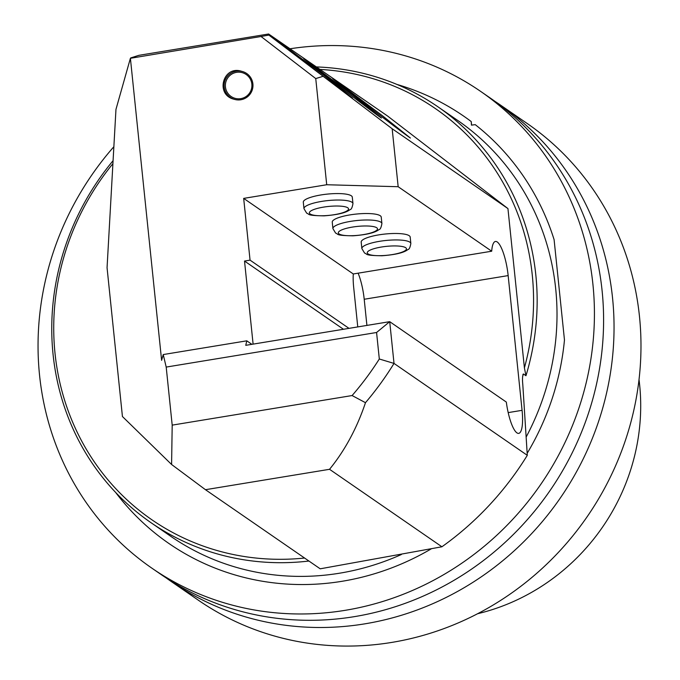 <?xml version="1.0" encoding="UTF-8"?>
<svg xmlns="http://www.w3.org/2000/svg" width="680" height="680" viewBox="0 0 680 680"><rect width="100%" height="100%" fill="white"/><g stroke="black" fill="none" stroke-linecap="round" stroke-linejoin="round"><path stroke-width="1.02" d="M357.765 326.918L353.668 287.266A28.968 7.233 -99.3 0 1 353.294 273.972L243.678 198.39L326.714 184.739L315.75 78.574L261.035 36.499L130.398 58.302L115.966 109.369L107.058 267.707L122.434 416.525L171.589 464.491L172.193 425.127L352.104 395.548A286.815 270.028 -55.4 0 0 379.312 358.998L376.575 332.495L166.201 367.081L172.193 425.127M396.899 84.422A259.582 244.383 124.6 0 1 471.231 121.567L471.461 125.137L475.235 124.644A259.582 244.383 124.6 0 1 554.098 239.649L564.468 339.966A259.582 244.383 124.6 0 1 527.178 453.313M251.863 344.326L246.789 340.825L245.76 345.329L389.708 321.666L506.328 402.075A28.968 7.233 80.7 0 0 518.738 433.373A28.968 7.233 80.7 0 0 522.078 410.329L508.19 412.607M358.105 273.181A28.968 7.233 -99.3 0 1 364.208 299.26L366.911 325.414M353.294 273.972L491.7 251.218A28.968 7.233 -99.3 0 1 495.414 241.468A28.968 7.233 -99.3 0 1 508.156 275.596L522.078 410.329M471.231 121.567L471.606 125.12M554.098 239.649L564.468 339.966M376.575 332.495L389.708 321.666L394.017 363.418A298.401 280.933 124.6 0 1 365.483 402.688C356.906 428.196 344.93 450.398 329.545 469.302L441.915 546.779L320.203 568.812L205.462 489.702L171.589 464.491M379.312 358.998L394.017 363.418L527.298 455.319A298.401 280.933 124.6 0 1 441.915 546.779M308.924 561.034A252.628 237.838 124.6 0 1 151.045 522.725A252.628 237.838 124.6 0 1 53.074 354.433A252.628 237.838 124.6 0 1 113.075 160.675M316.378 66.929A252.628 237.838 124.6 0 1 437.852 106.76A252.628 237.838 124.6 0 1 525.963 375.725L524.408 367.88L507.943 208.581L392.173 128.758L398.166 186.719L491.7 251.218M527.298 455.319L522.801 384.633C522.248 379.194 522.461 375.64 523.43 373.975L525.963 375.725M522.903 374.442L523.43 373.975A252.628 237.838 124.6 0 1 522.606 376.626M329.545 469.302L205.462 489.702M507.943 208.581L387.608 116.042L268.617 34L268.838 35.062L392.173 128.758M130.696 57.928L138.831 55.343L268.617 34M410.38 138.031C401.047 131.75 330.659 77.809 332.63 78.438L382.202 115.557L410.38 138.031M381.438 118.073C372.104 111.8 301.716 57.851 303.679 58.48L353.26 95.608L381.438 118.073M352.495 98.115C343.162 91.843 272.765 37.893 274.737 38.53L324.317 75.65L352.495 98.115M524.408 367.88A249.73 235.11 -55.4 0 0 320 69.428M112.914 163.642A249.73 235.11 -55.4 0 0 77.537 432.922A249.73 235.11 -55.4 0 0 304.572 558.034M343.451 329.264L244.519 261.052L253.104 344.123M244.519 261.052L250.053 260.142L243.678 198.39M348.984 328.355L250.053 260.142M326.714 184.739L398.166 186.719M409.216 235.713A24.624 5.576 174.1 0 0 381.947 234.404A24.624 5.576 174.1 0 0 361.19 242.114L361.862 248.565A24.624 5.576 -5.9 0 1 382.619 240.864A24.624 5.576 -5.9 0 1 409.878 242.165A24.624 5.576 -5.9 0 1 410.848 243.5L410.184 237.048A24.624 5.576 174.1 0 0 409.216 235.713M380.273 215.756A24.624 5.576 174.1 0 0 353.005 214.446A24.624 5.576 174.1 0 0 332.248 222.156L332.911 228.607A24.624 5.576 -5.9 0 1 353.676 220.906A24.624 5.576 -5.9 0 1 380.936 222.207A24.624 5.576 -5.9 0 1 381.905 223.55L381.233 217.09A24.624 5.576 174.1 0 0 380.273 215.756M351.33 195.797A24.624 5.576 174.1 0 0 324.062 194.488A24.624 5.576 174.1 0 0 303.305 202.198L303.969 208.649A24.624 5.576 -5.9 0 1 324.734 200.948A24.624 5.576 -5.9 0 1 351.993 202.249A24.624 5.576 -5.9 0 1 352.962 203.592L352.291 197.132A24.624 5.576 174.1 0 0 351.33 195.797M130.398 58.302L161.611 360.324L163.234 354.56L246.789 340.825M234.625 99.416L233.852 99.195C215.084 94.656 222.963 65.322 241.366 71.213L242.463 71.519A14.484 14.424 -74.3 0 1 251.396 92.021A14.484 14.424 -74.3 0 1 224.655 81.575A14.484 14.424 -74.3 0 1 242.463 71.519M166.201 367.081L163.234 354.56M322.651 76.441L315.75 78.574M268.838 35.062L261.035 36.499M352.104 395.548L365.483 402.688M246.882 75.029A13.328 13.268 105.7 0 0 225.513 83.589A13.328 13.268 105.7 0 0 243.542 97.869A13.328 13.268 105.7 0 0 246.882 75.029M477.598 613.726A205.76 193.715 -55.4 0 0 639.021 379.627M113.866 146.71A289.561 272.612 -55.4 0 0 151.869 568.157A289.561 272.612 -55.4 0 0 345.227 610.317A289.561 272.612 -55.4 0 0 584.8 388.322A289.561 272.612 -55.4 0 0 480.607 91.375A289.561 272.612 -55.4 0 0 290.046 48.773M151.869 568.157L161.041 574.481A289.561 272.612 -55.4 0 0 354.399 616.641A289.561 272.612 -55.4 0 0 593.971 394.647A289.561 272.612 -55.4 0 0 489.779 97.699L480.607 91.375M166.303 578.017A289.561 272.612 -55.4 0 0 171.479 581.681A289.561 272.612 -55.4 0 0 364.846 623.84A289.561 272.612 -55.4 0 0 604.418 401.846A289.561 272.612 -55.4 0 0 500.225 104.898A289.561 272.612 -55.4 0 0 494.955 101.362M171.479 581.681L198.424 600.253A289.561 272.612 -55.4 0 0 391.782 642.413A289.561 272.612 -55.4 0 0 631.354 420.418A289.561 272.612 -55.4 0 0 527.162 123.471L500.225 104.898M431.273 548.845A259.582 244.383 124.6 0 1 115.6 492.388M437.852 106.76L457.716 120.454A252.628 237.838 124.6 0 1 526.218 436.925M401.361 554.523A252.628 237.838 124.6 0 1 170.909 536.418L151.045 522.725M508.156 275.596L364.208 299.26M324.284 215.704A19.703 4.462 174.1 0 0 347.777 207.799A19.703 4.462 174.1 0 0 314.815 209.177A19.703 4.462 174.1 0 0 324.284 215.704M353.226 235.662A19.703 4.462 174.1 0 0 376.728 227.757A19.703 4.462 174.1 0 0 343.757 229.134A19.703 4.462 174.1 0 0 353.226 235.662M382.168 255.621A19.703 4.462 174.1 0 0 405.671 247.707A19.703 4.462 174.1 0 0 372.7 249.093A19.703 4.462 174.1 0 0 382.168 255.621M303.969 208.649L306.663 213.146C309.935 214.225 305.966 215.569 323.995 215.849C343.459 214.438 348.202 211.012 350.14 209.559C351.305 209.559 352.24 207.57 352.962 203.592M332.911 228.607L335.614 233.096C338.878 234.183 334.917 235.526 352.937 235.807C372.411 234.396 377.153 230.971 379.091 229.517C380.248 229.517 381.183 227.528 381.905 223.55M361.862 248.565L364.556 253.053C367.82 254.142 363.859 255.484 381.879 255.765C401.353 254.354 406.096 250.928 408.034 249.466C409.19 249.466 410.125 247.477 410.848 243.5"/></g></svg>
